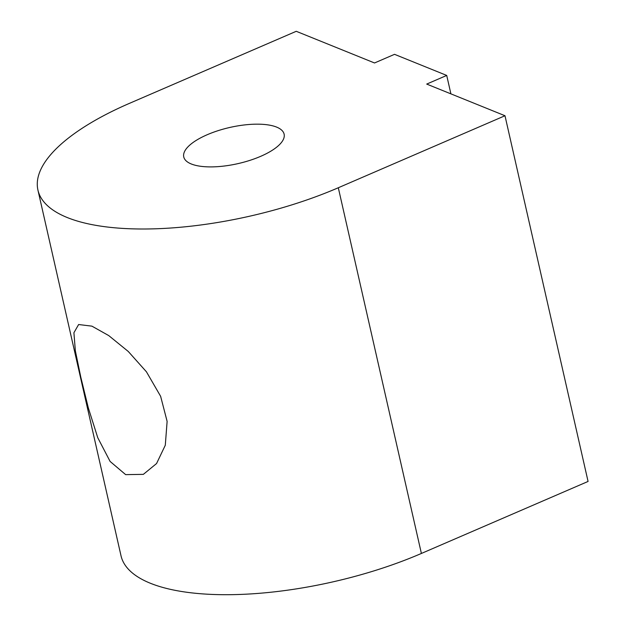 <?xml version="1.0" encoding="UTF-8"?>
<svg xmlns="http://www.w3.org/2000/svg" width="626" height="626" viewBox="0 0 626 626"><rect width="100%" height="100%" fill="white"/><g stroke="black" fill="none" stroke-linecap="round" stroke-linejoin="round"><path stroke-width="0.94" d="M260.651 156.344A51.457 18.537 -12.8 0 0 284.11 134.128A51.457 18.537 -12.8 0 0 207.214 134.723A51.457 18.537 -12.8 0 0 183.754 156.93A51.457 18.537 -12.8 0 0 260.651 156.344M125.654 474.633L110.106 461.44L97.773 437.738L88.313 407.886L80.77 377.048L75.339 350.763L73.915 332.742L78.626 324.526L91.928 326.154L108.736 335.583L128.267 351.468L146.429 371.797L160.632 396.313L167.119 421.392L165.295 445.235L156.57 463.53L143.354 474.359L125.654 474.633M37.928 190.061L121.014 555.771A201.009 72.405 -12.8 0 0 421.392 553.454L588.072 481.449L504.986 115.74L338.306 187.753A201.009 72.405 167.2 0 1 37.928 190.061A201.009 72.405 167.2 0 1 129.566 103.306L296.247 31.3L374.528 62.968L394.529 54.329L446.714 75.433L426.713 84.08L504.986 115.74M450.9 93.861L446.714 75.433M338.306 187.753L421.392 553.454"/></g></svg>
